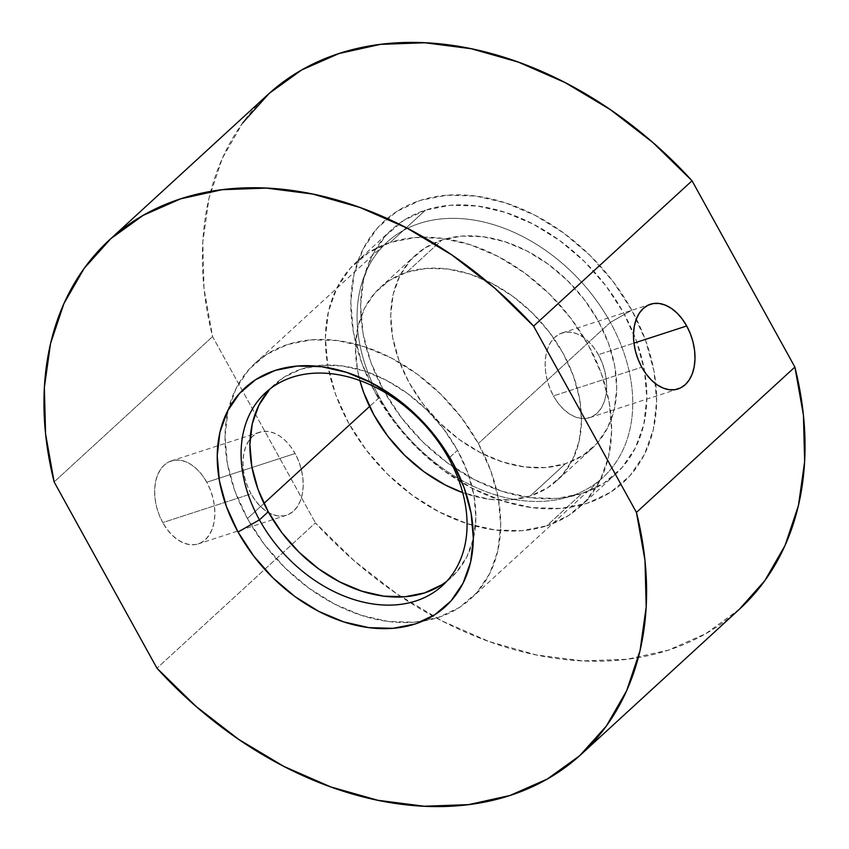<?xml version="1.0" encoding="UTF-8"?>
<svg xmlns="http://www.w3.org/2000/svg" width="849" height="849" viewBox="0 0 849 849"><rect width="100%" height="100%" fill="white"/><g stroke="black" fill="none" stroke-linecap="round" stroke-linejoin="round"><path stroke-width="0.64" stroke-dasharray="4.25 3.18" d="M379.471 397.417A159.665 116.387 47.5 0 1 419.576 223.425A159.665 116.387 47.5 0 1 610.367 322.387L631.794 310.214A177.112 129.112 -132.5 0 0 420.149 200.438A177.112 129.112 -132.5 0 0 375.651 393.448L379.471 397.417L369.559 406.501L379.471 397.417A159.665 116.387 -132.5 0 0 602.854 477.562A159.665 116.387 -132.5 0 0 610.367 322.387A159.665 116.387 -132.5 0 0 386.985 242.241A159.665 116.387 -132.5 0 0 379.471 397.417L375.651 393.448L394.414 422.176L417.379 448.208L443.666 470.537L472.256 488.302L502.056 500.825L531.92 507.628L560.701 508.434L587.296 503.224L610.675 492.197L629.947 475.769L644.359 454.586L653.38 429.456L656.638 401.333L654.027 371.31L645.633 340.545L631.794 310.214L613.031 281.475L590.066 255.443L563.778 233.114L535.188 215.349L505.388 202.826L475.525 196.034L446.744 195.228L420.149 200.438L396.77 211.465L377.497 227.882L363.085 249.065L354.065 274.206L350.807 302.318L353.417 332.341L361.812 363.107L375.651 393.448A177.112 129.112 -132.5 0 0 587.296 503.224A177.112 129.112 -132.5 0 0 631.794 310.214L610.367 322.387L478.337 443.507L610.367 322.387A159.665 116.387 47.5 0 1 570.263 496.378A159.665 116.387 47.5 0 1 379.471 397.417M598.386 354.68A44.541 28.93 72 0 0 562.144 332.935A44.541 28.93 72 0 0 553.442 395.91L641.77 367.203L553.442 395.91L549.77 388.089L547.106 379.768L545.557 371.278L545.164 362.947L545.949 355.094L547.892 348.005L550.916 341.977L554.896 337.223L559.682 333.933L565.094 332.235L570.921 332.192L576.938 333.795L582.923 337.011L588.633 341.68L593.854 347.655L598.386 354.68L602.047 362.512L604.711 370.822L606.271 379.312L606.664 387.643L605.878 395.507L603.926 402.585L600.912 408.624L596.932 413.367L592.146 416.657L586.733 418.366L580.907 418.408L574.89 416.795L568.904 413.59L563.195 408.91L557.973 402.946L553.442 395.91A44.541 28.93 72 0 0 589.684 417.666A44.541 28.93 72 0 0 598.386 354.68L633.938 343.134L598.386 354.68M251.081 493.885A43.628 28.335 -108 0 1 259.603 432.215A43.628 28.335 -108 0 1 295.091 453.515L206.774 482.221A43.628 28.335 72 0 0 171.286 460.911A43.628 28.335 72 0 0 162.753 522.591L251.081 493.885L255.517 500.772L260.632 506.62L266.225 511.204L272.083 514.345L277.973 515.927L283.683 515.874L288.978 514.218L293.669 510.992L297.575 506.333L300.525 500.432L302.424 493.492L303.199 485.798L302.817 477.637L301.299 469.327L298.689 461.177L295.091 453.515L290.655 446.627L285.54 440.78L279.947 436.206L274.089 433.064L268.199 431.483L262.49 431.525L257.194 433.192L252.503 436.418L248.608 441.066L245.648 446.977L243.748 453.918L242.973 461.612L243.355 469.773L244.883 478.083L247.483 486.222L251.081 493.885L162.753 522.591L159.166 514.929L156.556 506.789L155.027 498.469L154.645 490.308L155.42 482.614L157.32 475.673L160.281 469.773L164.175 465.114L168.866 461.898L174.162 460.232L179.871 460.179L185.772 461.76L191.619 464.902L197.212 469.486L202.327 475.334L206.774 482.221L210.361 489.884L212.972 498.023L214.5 506.333L214.882 514.494L214.107 522.199L212.197 529.129L209.247 535.04L205.352 539.688L200.661 542.914L195.355 544.58L189.656 544.623L183.755 543.042L177.897 539.9L172.305 535.326L167.2 529.479L162.753 522.591A43.628 28.335 72 0 0 198.242 543.891A43.628 28.335 72 0 0 206.774 482.221L295.091 453.515A43.628 28.335 -108 0 1 286.569 515.194A43.628 28.335 -108 0 1 251.081 493.885M422.558 621.224A159.665 116.387 47.5 0 1 247.43 518.537L263.933 503.404L247.43 518.537A159.665 116.387 47.5 0 1 228.339 409.494A159.665 116.387 47.5 0 1 254.955 363.361A159.665 116.387 47.5 0 1 478.337 443.507L490.818 470.855L498.374 498.586L500.73 525.648L497.79 551.001L489.671 573.659L476.671 592.751L459.298 607.555L438.222 617.499L414.248 622.2L388.301 621.468L361.387 615.345L334.517 604.053L308.739 588.039L285.052 567.907L264.347 544.442L247.43 518.537L234.95 491.189L227.383 463.458L225.027 436.397L227.967 411.043L236.096 388.386L249.097 369.294L266.469 354.489L287.546 344.545L311.519 339.844L337.456 340.576L364.38 346.7L391.251 357.991L417.018 374.006L440.716 394.138L461.421 417.602L478.337 443.507A159.665 116.387 47.5 0 1 470.813 598.683A159.665 116.387 47.5 0 1 422.569 621.224M446.776 581.31A130.873 95.406 -132.5 0 0 451.35 577.469A130.873 95.406 -132.5 0 0 457.515 450.267L448.718 458.343L457.515 450.267A130.873 95.406 -132.5 0 0 314.692 365.993M314.682 365.993A130.873 95.406 -132.5 0 0 274.418 384.586A130.873 95.406 -132.5 0 0 270.184 388.81M739.532 609.094L705.752 633.694L668.396 650.143L627.008 659.28L582.605 660.893L536.271 654.929L489.13 641.557L442.35 621.075L397.077 594.003L354.415 561.009L315.404 522.878L156.959 668.227L315.404 522.878A348.992 254.403 -132.5 0 0 739.638 609.009M441.915 584.738L456.146 572.608L466.801 556.955L473.466 538.383L475.875 517.603L473.944 495.423L467.746 472.691L457.515 450.267L443.645 429.042L426.676 409.802L407.255 393.299L386.136 380.172L364.115 370.928L342.041 365.908L320.773 365.303L301.13 369.156L283.853 377.306L269.611 389.436M267.806 94.653A348.992 254.403 -132.5 0 0 212.568 336.586L315.404 522.878L212.568 336.586L204.015 288.564L202.805 242.092L208.971 198.305L222.353 158.275L242.623 122.988M212.568 336.586L54.124 481.924L212.568 336.586M425.498 210.127L390.296 242.432A165.767 120.845 47.5 0 1 574.338 323.023A165.767 120.845 47.5 0 1 580.567 506.291A165.767 120.845 47.5 0 1 546.735 525.828L581.947 493.524A165.767 120.845 -132.5 0 0 615.78 473.986A165.767 120.845 -132.5 0 0 609.54 290.719A165.767 120.845 -132.5 0 0 425.498 210.127L450.384 205.256L477.329 206.01L505.282 212.367L533.172 224.094L559.937 240.713L584.536 261.619L606.027 285.975L623.591 312.878L636.548 341.266L644.402 370.068L646.842 398.16L643.797 424.479L635.36 448.007L621.861 467.831L603.83 483.208L581.947 493.524L557.061 498.405L530.116 497.641L502.162 491.284L474.273 479.568L447.508 462.938L422.908 442.042L401.418 417.676L383.854 390.784L370.896 362.385L363.043 333.593L360.602 305.491L363.648 279.172L372.085 255.655L385.584 235.82L403.615 220.453L425.498 210.127A165.767 120.845 -132.5 0 0 391.665 229.665A165.767 120.845 -132.5 0 0 397.905 412.932A165.767 120.845 -132.5 0 0 581.947 493.524L546.735 525.828L568.618 515.502L586.648 500.135L600.147 480.301L608.584 456.783L611.641 430.464L609.189 402.362L601.336 373.571L588.378 345.172L570.815 318.279L549.324 293.913L524.724 273.017L497.96 256.387L470.07 244.671L442.117 238.304L415.182 237.55L390.296 242.432L368.413 252.747L350.372 268.125L336.883 287.949L328.446 311.477L325.39 337.796L327.831 365.887L335.684 394.689L348.642 423.078L366.206 449.97L387.706 474.336L412.306 495.232L439.06 511.862L466.961 523.589L494.903 529.946L521.848 530.699L546.735 525.828A165.767 120.845 47.5 0 1 362.693 445.237A165.767 120.845 47.5 0 1 356.453 261.97A165.767 120.845 47.5 0 1 390.296 242.432L425.498 210.127M556.976 480.566A130.873 95.406 47.5 0 0 552.052 335.886A130.873 95.406 47.5 0 0 406.756 272.264L441.968 239.959L406.756 272.264L389.479 280.403L375.247 292.544L364.592 308.198L357.928 326.769L355.519 347.549L357.45 369.729L359.891 380.575A130.873 95.406 47.5 0 1 380.044 287.684A130.873 95.406 47.5 0 1 406.756 272.264L426.41 268.411L447.678 269.006L469.741 274.025L491.762 283.279L512.892 296.407L532.312 312.91L549.282 332.139L563.142 353.375L573.372 375.789L579.57 398.521L581.501 420.711L579.092 441.48L572.438 460.052L561.783 475.705L547.541 487.846L530.264 495.996A130.873 95.406 47.5 0 1 462.705 492.653L489.353 499.244L510.62 499.838L530.264 495.996L565.476 463.692L530.264 495.996A130.873 95.406 47.5 0 0 556.976 480.566L592.188 448.272A130.873 95.406 -132.5 0 0 587.264 303.581A130.873 95.406 -132.5 0 0 441.968 239.959A130.873 95.406 -132.5 0 0 415.257 255.39A130.873 95.406 -132.5 0 0 420.181 400.07A130.873 95.406 -132.5 0 0 565.476 463.692L582.754 455.542L596.985 443.411L607.64 427.758L614.305 409.186L616.714 388.407L614.782 366.227L608.584 343.495L598.354 321.081L584.494 299.846L567.525 280.605L548.093 264.113L526.974 250.986L504.953 241.732L482.879 236.712L461.612 236.107L441.968 239.959L424.691 248.11L410.46 260.24L399.805 275.893L393.14 294.476L390.731 315.244L392.663 337.424L398.86 360.167L409.091 382.581L422.951 403.816L439.92 423.046L459.351 439.549L480.47 452.676L502.491 461.93L524.565 466.95L545.833 467.544L565.476 463.692A130.873 95.406 -132.5 0 0 592.188 448.272M562.144 332.935L650.472 304.229M259.603 432.215L171.286 460.911M254.955 363.361L386.985 242.241M265.61 392.652L274.418 384.586M442.552 585.534L451.35 577.469M470.813 598.683L602.854 477.562M286.569 515.194L198.242 543.891M589.684 417.666L678.001 388.959M615.78 473.986L580.567 506.291M380.044 287.684L415.257 255.39M391.665 229.665L356.453 261.97"/><path stroke-width="1.27" d="M448.718 458.343A130.873 95.406 -132.5 0 0 292.321 377.232A130.873 95.406 -132.5 0 0 259.444 519.853L238.028 532.026A148.32 108.12 47.5 0 1 275.288 370.387A148.32 108.12 47.5 0 1 452.528 462.323L448.718 458.343A130.873 95.406 47.5 0 1 442.552 585.534A130.873 95.406 47.5 0 1 259.444 519.853A130.873 95.406 47.5 0 1 265.61 392.652A130.873 95.406 47.5 0 1 448.718 458.343L452.528 462.323L464.127 487.729L471.153 513.486L473.339 538.627L470.601 562.176L463.055 583.221L450.978 600.965L434.847 614.718L415.267 623.951L393.002 628.313L368.891 627.644L343.887 621.946L318.927 611.46L294.985 596.592L272.975 577.893L253.745 556.084L238.028 532.026L226.439 506.62L219.403 480.852L217.217 455.711L219.955 432.162L227.5 411.118L239.577 393.374L255.708 379.63L275.288 370.387L297.553 366.025L321.665 366.704L346.668 372.393L371.629 382.878L395.57 397.757L417.581 416.456L436.811 438.254L452.528 462.323A148.32 108.12 47.5 0 1 415.267 623.951A148.32 108.12 47.5 0 1 238.028 532.026L259.444 519.853L268.252 511.777L259.444 519.853A130.873 95.406 -132.5 0 0 415.83 600.965A130.873 95.406 -132.5 0 0 448.718 458.343M686.703 325.984L633.938 343.134L686.703 325.984L682.171 318.948L676.95 312.984L671.241 308.304L665.266 305.099L659.249 303.486L653.422 303.528L648.01 305.226L643.224 308.516L639.244 313.27L636.219 319.309L634.277 326.387L633.481 334.251L633.874 342.582L635.434 351.072L638.098 359.382L641.77 367.203A44.541 28.93 -108 0 1 650.472 304.229A44.541 28.93 -108 0 1 686.703 325.984A44.541 28.93 -108 0 1 678.001 388.959A44.541 28.93 -108 0 1 641.77 367.203L646.301 374.239L651.523 380.214L657.232 384.884L663.207 388.099L669.235 389.702L675.061 389.659L680.474 387.961L685.26 384.671L689.239 379.917L692.253 373.889L694.195 366.8L694.991 358.947L694.599 350.616L693.039 342.126L690.375 333.806L686.703 325.984M369.559 406.501L263.933 503.404L369.559 406.501M270.184 388.81A130.873 95.406 -132.5 0 0 268.252 511.777A130.873 95.406 -132.5 0 0 446.776 581.31M581.194 754.347L739.638 609.009A348.992 254.403 -132.5 0 0 794.876 367.076L636.432 512.414A348.992 254.403 47.5 0 1 581.194 754.347A348.992 254.403 47.5 0 1 156.959 668.227L195.97 706.347L238.633 739.352L283.906 766.424L330.686 786.896L377.826 800.278L424.16 806.232L468.563 804.629L509.952 795.481L547.308 779.042L579.718 755.684L606.377 726.012L626.647 690.725L640.029 650.695L646.195 606.908L644.985 560.436L636.432 512.414L533.596 326.122L494.585 287.991L451.923 254.997L406.65 227.925L359.87 207.443L312.729 194.071L266.395 188.107L221.992 189.72L180.604 198.857L143.248 215.306L110.837 238.654L84.178 268.337L63.908 303.624L50.526 343.643L44.36 387.431L45.57 433.903L54.124 481.924L156.959 668.227L54.124 481.924A348.992 254.403 47.5 0 1 109.362 239.991A348.992 254.403 47.5 0 1 533.596 326.122L692.041 180.773L794.876 367.076L636.432 512.414L533.596 326.122L692.041 180.773A348.992 254.403 -132.5 0 0 267.806 94.653L109.362 239.991M269.611 389.436L258.956 405.09L252.302 423.662L249.893 444.441L251.824 466.621L258.022 489.364L268.252 511.777L282.112 533.013L299.081 552.243L318.502 568.745L339.632 581.873L361.653 591.116L383.716 596.147L404.984 596.741L424.638 592.889L441.915 584.738M242.623 122.988L269.282 93.316L301.692 69.958L339.048 53.519L380.437 44.371L424.84 42.768L471.174 48.722L518.314 62.104L565.094 82.576L610.367 109.648L653.03 142.653L692.041 180.773L794.876 367.076L803.43 415.097L804.64 461.569L798.474 505.357L785.092 545.376L764.822 580.663L739.532 609.094M462.705 492.653A130.873 95.406 47.5 0 1 359.891 380.575L363.648 392.461L373.878 414.874L387.749 436.11L404.718 455.351L424.139 471.842L445.258 484.97L462.705 492.653"/></g></svg>
